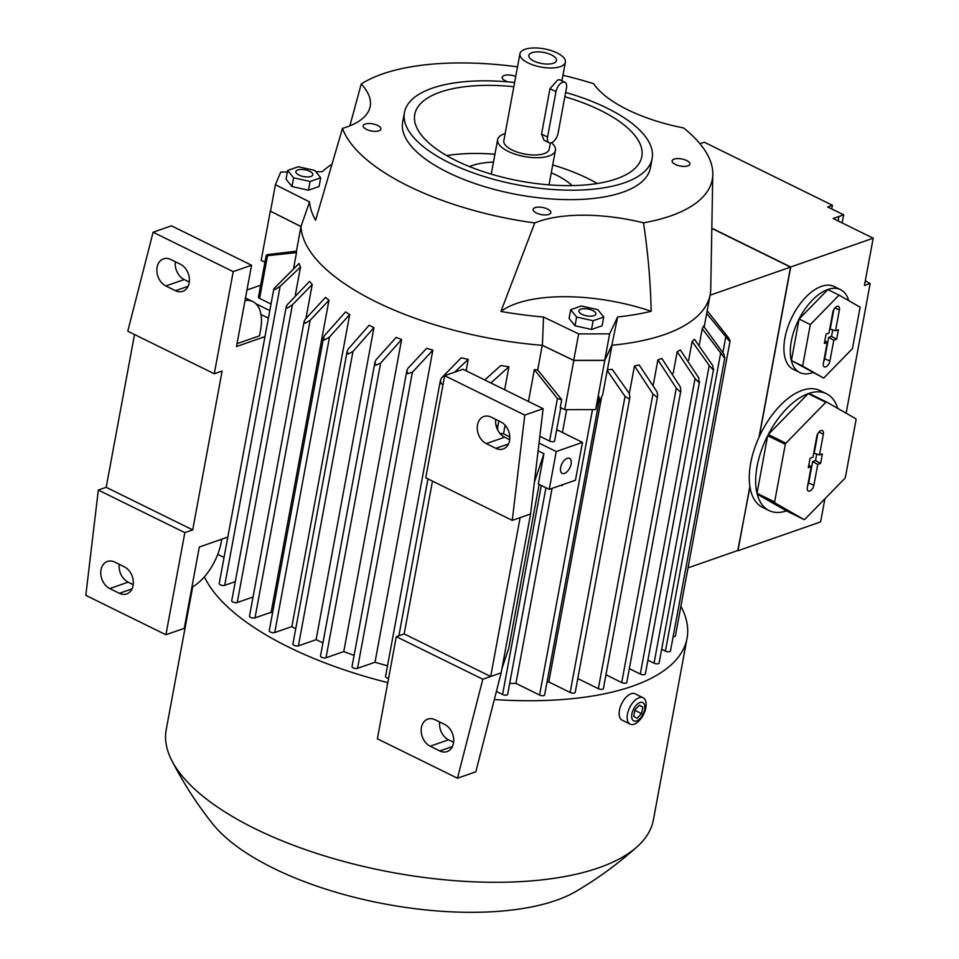 <?xml version="1.0" encoding="UTF-8"?>
<svg xmlns="http://www.w3.org/2000/svg" width="959" height="959" viewBox="0 0 959 959"><rect width="100%" height="100%" fill="white"/><g stroke="black" fill="none" stroke-linecap="round" stroke-linejoin="round"><path stroke-width="1.44" d="M349.867 125.821L361.243 83.96A106.94 42.855 -169.5 0 1 370.426 104.735A106.94 42.855 -169.5 0 1 369.107 109.985A106.94 42.855 -169.5 0 1 342.483 128.362L315.583 220.258A204.207 81.839 -169.5 0 1 309.541 201.905L300.97 226.54L270.51 211.184L275.413 184.703L280.759 172.057L287.388 171.997M528.457 401.473L534.367 369.623A207.839 83.289 10.5 0 0 537.699 369.898L542.255 345.312A207.839 83.289 -169.5 0 1 376.084 301.845A207.839 83.289 -169.5 0 1 300.97 226.6A207.839 83.289 -169.5 0 1 300.97 226.54L300.97 226.54M542.386 345.324L542.386 345.324A207.839 83.289 -169.5 0 1 542.255 345.312L573.806 360.464L604.793 360.428L611.974 345.228A207.839 83.289 -169.5 0 1 611.854 345.24L604.721 360.332L573.734 360.368L542.386 345.324L543.525 317.033A204.207 81.839 -169.5 0 1 500.922 311.447L534.75 222.956A188.947 75.725 -169.5 0 1 408.558 186.142A188.947 75.725 -169.5 0 1 342.483 128.362M270.678 210.237L270.306 211.136L300.97 226.6L296.415 251.186A207.839 83.289 10.5 0 0 296.511 252.589L293.718 267.669M300.527 266.998L280.124 286.333L275.065 289.582L273.866 288.683L299.052 263.473A207.839 83.289 10.5 0 0 300.527 266.998L295.372 294.821M312.238 284.475L292.411 304.806L287.34 308.079L286.226 306.724L287.161 304.83L309.613 281.347A207.839 83.289 10.5 0 0 312.238 284.475L305.993 318.208M325.521 297.362A207.839 83.289 10.5 0 0 328.973 300.191L271.145 612.25L254.998 617.884A3.153 1.259 -169.5 0 1 250.635 617.38A3.153 1.259 -169.5 0 1 249.496 616.122L304.111 321.481L305.07 319.455L325.521 297.362M272.476 613.292A207.839 83.289 -169.5 0 1 271.145 612.25M345.54 311.927A207.839 83.289 10.5 0 0 349.699 314.516L291.86 626.575L274.73 632.556A3.153 1.259 -169.5 0 1 270.366 632.053A3.153 1.259 -169.5 0 1 269.239 630.794L323.543 337.772L324.538 335.518L345.54 311.927M295.72 628.864A207.839 83.289 -169.5 0 1 291.86 626.575M369.143 325.245A207.839 83.289 10.5 0 0 371.529 326.432A207.839 83.289 10.5 0 0 373.95 327.606L352.96 351.462L348.009 354.099L347.134 351.462L348.153 349.088L369.143 325.245M349.699 314.516L329.5 337.053L324.49 340.001L323.543 337.772M328.973 300.191L310.165 320.246L305.142 323.255L304.111 321.481M264.984 336.609L236.489 346.559L251.558 265.235L171.457 225.821L153.104 232.222L127.775 331.203L214.277 373.77L222.14 371.013L192.699 529.883L184.835 532.629L165.907 634.75L184.26 628.349L199.328 547.026L227.822 537.076M221.805 539.174L221.289 541.967A41.992 22.093 -63.8 0 1 191.872 587.256M119.24 564.324A14.697 11.028 -109.2 0 0 128.134 582.161L133.205 584.654M175.317 261.735A14.697 11.028 -109.2 0 0 184.224 279.56L189.295 282.066M245.013 300.563A41.992 22.093 -63.8 0 1 252.876 301.629A41.992 22.093 -63.8 0 1 260.548 330.148L259.493 335.83L237.017 343.67M165.907 634.75L85.807 595.347L98.321 490.061L106.197 487.316L134.512 334.523M170.774 259.493L180.388 264.228A14.697 11.028 70.8 0 1 189.343 278.458A14.697 11.028 70.8 0 1 182.785 291.332A14.697 11.028 70.8 0 1 175.485 290.697L165.871 285.974A14.697 11.028 70.8 0 1 156.916 271.745A14.697 11.028 70.8 0 1 163.486 258.858A14.697 11.028 70.8 0 1 170.774 259.493M114.696 562.094L124.31 566.817A14.697 11.028 70.8 0 1 133.265 581.058A14.697 11.028 70.8 0 1 126.696 593.933A14.697 11.028 70.8 0 1 119.395 593.297L109.794 588.574A14.697 11.028 70.8 0 1 100.827 574.333A14.697 11.028 70.8 0 1 107.396 561.459A14.697 11.028 70.8 0 1 114.696 562.094M184.835 532.629L98.321 490.061M192.699 529.883L106.197 487.316M153.104 232.222L233.205 271.637L214.277 373.77M233.205 271.637L251.558 265.235M260.668 285.219L246.966 290.002M260.968 314.504L268.4 318.16M269.803 310.596L255.861 303.727M271.025 304.027L259.589 298.405A3.153 1.259 -169.5 0 1 258.462 297.134L266.111 255.837M296.511 252.589L266.111 255.849L266.938 254.662L296.415 251.186M270.306 211.136L261.184 260.309L264.936 262.191M224.046 557.455L217.753 554.35M235.279 581.645L224.706 585.338A3.153 1.259 -169.5 0 1 220.342 584.834A3.153 1.259 -169.5 0 1 219.203 583.575L273.866 288.683M253.044 597.001L237.233 602.528A3.153 1.259 -169.5 0 1 232.869 602.024A3.153 1.259 -169.5 0 1 231.73 600.766L286.226 306.724M373.95 327.606L316.11 639.665L298.405 645.851A3.153 1.259 -169.5 0 1 294.029 645.347A3.153 1.259 -169.5 0 1 292.903 644.088L347.134 351.462M322.943 642.866A207.839 83.289 -169.5 0 1 316.11 639.665M396.163 337.376A207.839 83.289 10.5 0 0 401.605 339.51L343.778 651.569L326 657.778A3.153 1.259 -169.5 0 1 321.625 657.275A3.153 1.259 -169.5 0 1 320.498 656.016L374.945 362.274L375.964 359.913L396.163 337.376M354.099 655.381A207.839 83.289 -169.5 0 1 343.778 651.569M426.707 348.273A207.839 83.289 10.5 0 0 432.857 350.167L375.017 662.225L357.527 668.327A3.153 1.259 -169.5 0 1 353.164 667.836A3.153 1.259 -169.5 0 1 352.025 666.565L406.892 370.582L407.887 368.328L426.707 348.273M387.496 665.798A207.839 83.289 -169.5 0 1 375.017 662.225M443.034 384.547L441.14 383.744L440.409 380.351L441.404 378.11L461.231 357.779A207.839 83.289 10.5 0 0 468.22 359.385L466.098 370.785M500.79 365.523A207.839 83.289 10.5 0 0 508.917 366.734L504.65 389.762M498.884 420.929L497.481 428.493M506.088 426.407A207.839 83.289 -169.5 0 1 504.913 426.264L503.511 433.828A207.839 83.289 -169.5 0 1 499.891 433.36M432.857 350.167L412.406 372.26L407.671 373.698L406.892 370.582M401.605 339.51L380.615 363.101L375.76 365.223L374.945 362.274M560.775 407.755L554.614 440.948A3.153 1.259 -169.5 0 1 553.93 441.56A3.153 1.259 -169.5 0 1 549.555 441.068L539.845 436.285M573.806 360.464L564.695 409.637L560.272 407.503L561.71 399.699L557.431 398.56L534.367 369.623M582.473 442.375L575.46 480.207L549.243 489.354L556.256 451.533L582.473 442.375L557.227 429.956A207.839 83.289 -169.5 0 1 556.664 429.956M556.256 451.533L539.042 443.058M506.556 427.079L504.913 426.264M564.455 473.434A8.403 4.423 -63.8 0 1 562.154 473.398A8.403 4.423 -63.8 0 1 561.111 465.798A8.403 4.423 -63.8 0 1 567.26 458.306A8.403 4.423 -63.8 0 1 569.562 458.33A8.403 4.423 -63.8 0 1 570.605 465.93A8.403 4.423 -63.8 0 1 564.455 473.434M538.107 450.862L543.921 453.715L538.311 483.971L549.243 489.354M560.943 485.266L561.938 485.757L562.106 484.858M561.938 485.757L562.981 484.559M501.953 668.567L508.821 648.032L539.15 484.391M543.921 453.715L534.379 482.245M439.642 721.971A14.697 11.028 -109.2 0 0 448.548 739.809L453.619 742.302M495.719 419.371A14.697 11.028 -109.2 0 0 504.626 437.208L509.697 439.702M543.13 408.69L463.029 369.275L444.676 375.688L425.748 477.81L512.262 520.377L524.777 415.091L543.13 408.69L530.603 513.964L501.161 672.834L475.832 771.803L457.479 778.217L482.809 679.236L501.161 672.834M495.827 424.262A41.992 22.093 -63.8 0 1 497.949 430.471M512.262 520.377L520.126 517.632L490.672 676.491L404.171 633.923L432.485 481.13M520.126 517.632L530.603 513.964M491.188 417.141L500.79 421.864A14.697 11.028 70.8 0 1 509.756 436.105A14.697 11.028 70.8 0 1 503.187 448.98A14.697 11.028 70.8 0 1 495.887 448.344L486.273 443.621A14.697 11.028 70.8 0 1 477.318 429.38A14.697 11.028 70.8 0 1 483.887 416.506A14.697 11.028 70.8 0 1 491.188 417.141M435.098 719.741L444.712 724.465A14.697 11.028 70.8 0 1 453.667 738.694A14.697 11.028 70.8 0 1 447.098 751.58A14.697 11.028 70.8 0 1 439.809 750.945L430.195 746.21A14.697 11.028 70.8 0 1 421.241 731.981A14.697 11.028 70.8 0 1 427.798 719.106A14.697 11.028 70.8 0 1 435.098 719.741M524.777 415.091L444.676 375.688M482.809 679.236L396.307 636.668L404.171 633.923M396.307 636.668L377.378 738.802L457.479 778.217M503.511 433.828L509.804 436.932M508.917 366.734L490.9 382.989M484.763 379.968L500.79 365.535M468.22 359.385L454.53 372.248M564.695 409.637L595.671 409.601L597.457 402.061L599.351 399.783L544.64 694.939A3.153 1.259 -169.5 0 1 543.945 695.551A3.153 1.259 -169.5 0 1 539.581 695.047L515.93 683.419A207.839 83.289 -169.5 0 1 509.685 683.371M561.71 399.699L537.699 369.898M388.587 678.289A3.153 1.259 -169.5 0 1 386.657 677.701A3.153 1.259 -169.5 0 1 385.53 676.431L440.409 380.351M545.947 487.735L507.647 694.376A3.153 1.259 -169.5 0 1 506.951 694.987A3.153 1.259 -169.5 0 1 502.588 694.496L496.402 691.451M515.93 683.419L552.084 488.359M562.43 432.521L566.673 409.637M599.351 399.783L598.991 396.618L597.457 402.061M598.716 403.164L602.684 394.772L607.191 370.486L625.04 396.391L570.161 692.458L548.788 681.945A207.839 83.289 -169.5 0 1 547.026 682.101M548.788 681.945L601.581 397.098M562.933 75.281A188.947 75.725 -169.5 0 1 593.621 83.697A106.94 42.855 -169.5 0 0 627.546 109.698A106.94 42.855 -169.5 0 0 683.599 127.967A188.947 75.725 -169.5 0 1 712.813 173.052L710.715 290.265A207.839 83.289 -169.5 0 1 710.211 294.425A207.839 83.289 -169.5 0 1 611.974 345.228L607.419 369.814A207.839 83.289 10.5 0 0 612.202 369.323L629.26 393.454L629.919 397.23L575.232 692.35A3.153 1.259 -169.5 0 1 574.537 692.961A3.153 1.259 -169.5 0 1 570.161 692.458M629.919 397.23L629.044 398.824L625.04 396.391M607.419 369.814L607.191 370.486M604.793 360.428L595.671 409.601M707.191 310.716L729.14 338.611L730.051 341.08L675.424 635.805A3.153 1.259 -169.5 0 1 674.74 636.416A3.153 1.259 -169.5 0 1 673.146 636.596M724.261 357.671L702.264 328.745A207.839 83.289 10.5 0 0 703.534 326.06L724.081 354.41L724.261 357.671L724.908 357.311L670.473 651.005A3.153 1.259 -169.5 0 1 669.778 651.617A3.153 1.259 -169.5 0 1 665.414 651.125L661.674 649.279M712.933 369.539L709.216 365.535L692.158 341.416A207.839 83.289 10.5 0 0 694.448 339.234L712.861 365.739L712.933 369.539L713.64 368.903L659.121 663.065A3.153 1.259 -169.5 0 1 658.425 663.664A3.153 1.259 -169.5 0 1 654.05 663.172L647.912 660.152M698.787 382.473L695.059 378.541L677.186 351.689A207.839 83.289 10.5 0 0 680.339 349.927L698.835 378.002L698.787 382.473L699.543 381.562L645.347 673.925A3.153 1.259 -169.5 0 1 644.664 674.537A3.153 1.259 -169.5 0 1 640.288 674.045L629.332 668.651M680.878 390.589L680.075 391.787L676.287 388.155L657.91 359.841A207.839 83.289 10.5 0 0 659.9 359.169A207.839 83.289 10.5 0 0 661.842 358.474L680.219 386.777L680.878 390.589L626.778 682.436A3.153 1.259 -169.5 0 1 626.095 683.036A3.153 1.259 -169.5 0 1 621.72 682.544L605.956 674.788M657.694 395.683L656.843 397.122L652.959 394.017L634.462 365.942A207.839 83.289 10.5 0 0 639.173 364.959L657.047 391.811L657.694 395.683L603.403 688.574A3.153 1.259 -169.5 0 1 602.72 689.185A3.153 1.259 -169.5 0 1 598.344 688.682L577.786 678.564M680.902 606.304A247.734 99.28 -169.5 0 1 687.04 638.334A247.734 99.28 -169.5 0 1 494.329 699.543M387.784 682.616A247.734 99.28 -169.5 0 1 288.791 647.181A247.734 99.28 -169.5 0 1 204.387 576.827M687.04 638.334L653.391 819.885A247.734 99.28 -169.5 0 1 637.148 846.737A247.734 99.28 -169.5 0 1 255.142 828.744A247.734 99.28 -169.5 0 1 171.769 760.487A247.734 99.28 -169.5 0 1 166.231 729.595L192.699 586.8M637.148 846.737C618.255 863.627 597.96 878.468 576.227 891.259A203.644 81.611 -169.5 0 1 273.555 868.303A203.644 81.611 -169.5 0 1 212.682 823.877C196.991 804.157 183.349 783.024 171.769 760.487M643.141 697.756L635.134 693.813A14.697 7.732 116.2 0 0 631.094 693.765A14.697 7.732 116.2 0 0 620.341 706.891A14.697 7.732 116.2 0 0 622.151 720.185L630.159 724.129A14.697 7.732 116.2 0 0 634.199 724.177A14.697 7.732 116.2 0 0 644.951 711.051A14.697 7.732 116.2 0 0 643.141 697.756A14.697 7.732 116.2 0 0 639.102 697.696A14.697 7.732 116.2 0 0 628.349 710.835A14.697 7.732 116.2 0 0 630.159 724.129M639.953 702.539A10.189 5.358 116.2 0 0 631.885 713.952A10.189 5.358 116.2 0 0 636.548 720.904A10.189 5.358 116.2 0 0 644.616 709.504A10.189 5.358 116.2 0 0 639.953 702.539M633.719 716.373L634.93 709.828L639.473 705.177L642.794 707.083L641.583 713.628L637.04 718.279L633.719 716.373M634.726 710.931L635.373 709.36M641.583 713.628L635.17 710.475M642.794 707.083L639.293 705.356M749.866 486.453L738.01 550.418L688.023 567.872M729.451 341.164L706.675 313.485M713.005 228.973L790.528 267.105L758.989 437.28M737.771 550.502L749.95 486.956A65.08 34.236 116.2 0 1 750.681 463.173A65.08 34.236 116.2 0 1 759.276 436.633L790.719 266.998L713.016 228.769M824.896 498.8L820.616 521.888L738.142 550.682M831.753 208.966L832.436 205.274L704.266 142.22L699.938 143.73M832.436 205.274L827.653 206.94L843.668 214.828L842.17 222.944M843.668 214.828L838.885 216.494A52.481 39.367 -109.2 0 0 838.238 221.014M865.318 280.699A52.481 39.367 -109.2 0 0 870.173 283.48L846.126 413.209M870.173 283.48L864.431 285.482L873.193 238.204L833.143 218.496L838.885 216.494M873.193 238.204L790.719 266.998M768.998 510.536A65.08 34.236 -63.8 0 1 757.214 494.173L774.836 502.84L804.074 519.574L786.452 510.907A65.08 34.236 -63.8 0 1 768.998 510.536L762.585 507.383A65.08 34.236 -63.8 0 1 749.95 486.956M804.074 519.574A65.08 34.236 116.2 0 0 804.889 519.287L844.807 478.409A65.08 34.236 116.2 0 0 845.394 477.258L856.075 419.646A65.08 34.236 116.2 0 0 855.86 418.771L826.622 402.037A65.08 34.236 116.2 0 0 825.807 402.324L785.889 443.202A65.08 34.236 116.2 0 0 785.301 444.353L774.62 501.965A65.08 34.236 116.2 0 0 774.836 502.84M774.62 501.965L756.999 493.298A65.08 34.236 -63.8 0 1 757.095 466.326A65.08 34.236 -63.8 0 1 767.668 435.686L756.999 493.298M767.668 435.686L785.301 444.353M816.804 436.417A5.251 2.757 -63.8 0 1 822.235 430.495A5.251 2.757 -63.8 0 1 823.361 434.127L819.501 454.938L822.378 453.931L820.628 463.389L817.751 464.396L813.891 485.194A5.251 2.757 -63.8 0 1 811.446 489.917A5.251 2.757 -63.8 0 1 808.137 490.96A5.251 2.757 -63.8 0 1 807.334 487.484L811.194 466.685L808.305 467.692L810.067 458.234L812.944 457.227L816.804 436.417M807.694 485.566A4.591 2.409 116.2 0 0 808.677 482.976L812.645 461.579L815.522 460.572L816.72 454.087M819.501 454.938L814.167 453.307L817.811 433.648M811.194 466.685L808.821 464.959M817.751 464.396L812.645 461.579M820.628 463.389L815.522 460.572M826.622 402.037L809 393.37A65.08 34.236 -63.8 0 1 826.454 393.741A65.08 34.236 -63.8 0 1 837.758 408.414M785.889 443.202L768.267 434.535A65.08 34.236 -63.8 0 1 808.185 393.658L825.807 402.324M808.185 393.658L768.267 434.535M757.214 494.173L786.452 510.907M759.276 436.633A65.08 34.236 -63.8 0 1 820.053 390.589L826.454 393.741M812.597 372.655A46.188 24.299 -63.8 0 1 799.77 372.536L793.357 369.383A46.188 24.299 -63.8 0 1 784.918 338.012A46.188 24.299 -63.8 0 1 834.138 286.501L840.552 289.654A46.188 24.299 -63.8 0 1 848.739 300.658M799.77 372.536A46.188 24.299 -63.8 0 1 799.063 372.164A46.188 24.299 -63.8 0 1 791.319 341.164A46.188 24.299 -63.8 0 1 840.552 289.654M839.065 295.12L827.845 289.606L799.099 319.047L791.415 360.536L823.685 378.11L852.431 348.668L860.127 307.18L839.065 295.12L810.319 324.562L802.623 366.062L823.685 378.11M832.832 312.226A5.251 2.757 -63.8 0 1 838.25 306.305A5.251 2.757 -63.8 0 1 839.377 309.937L835.529 330.747L838.406 329.74L836.656 339.198L833.779 340.205L829.919 361.004A5.251 2.757 -63.8 0 1 827.473 365.727A5.251 2.757 -63.8 0 1 824.165 366.77A5.251 2.757 -63.8 0 1 823.361 363.293L827.221 342.483L824.332 343.49L826.083 334.044L828.972 333.037L832.832 312.226M823.721 361.375A4.591 2.409 116.2 0 0 824.704 358.786L828.66 337.388L831.549 336.381L832.748 329.896M835.529 330.747L830.194 329.117L833.839 309.457M827.221 342.483L824.836 340.769M833.779 340.205L828.66 337.388M836.656 339.198L831.549 336.381M810.319 324.562L799.099 319.047M791.415 360.536L802.623 366.062M790.528 267.105L710.068 295.204M699.303 344.713L702.264 328.745M688.67 360.224L692.158 341.416M673.158 373.435L677.186 351.689M653.331 384.547L657.91 359.841M629.332 393.598L634.462 365.942M573.734 360.368L578.649 333.9L543.525 317.033M604.721 360.332L609.624 333.864L578.649 333.9M309.541 201.905L275.413 184.703M534.75 222.956A106.94 42.855 -169.5 0 1 582.94 215.2A106.94 42.855 -169.5 0 1 643.501 222.836C647.948 252.193 650.514 281.67 651.173 311.279A115.2 46.164 10.5 0 0 564.288 296.715A115.2 46.164 10.5 0 0 500.922 311.447M651.173 311.279A204.207 81.839 -169.5 0 1 617.62 316.949L611.854 345.24M617.62 316.949L609.624 333.864M570.701 309.697L569.083 318.424L575.004 325.784L591.511 329.452L602.108 325.76L603.726 317.033L593.13 320.726L576.623 317.057L570.701 309.697L581.298 305.993L597.817 309.661L603.726 317.033M591.511 329.452L593.13 320.726M590.396 316.194A8.631 3.464 10.5 0 0 595.347 312.43A8.631 3.464 10.5 0 0 584.379 308.69A8.631 3.464 10.5 0 0 579.428 312.454A8.631 3.464 10.5 0 0 590.396 316.194M575.004 325.784L576.623 317.057M315.99 171.721L322.332 171.661A204.207 81.839 -169.5 0 1 331.382 164.612M712.813 173.052A188.947 75.725 -169.5 0 1 643.501 222.836M361.243 83.96A188.947 75.725 -169.5 0 1 517.524 66.854M565.642 92.46A125.965 50.479 -169.5 0 1 606.927 108.043A125.965 50.479 -169.5 0 1 652.144 158.463L650.382 167.921A125.965 50.479 -169.5 0 1 575.52 199.592A125.965 50.479 -169.5 0 1 447.889 172.416A125.965 50.479 -169.5 0 1 402.672 122.009L404.434 112.551A125.965 50.479 -169.5 0 1 514.623 82.51M675.376 164.457A9.027 3.62 -169.5 0 1 672.127 160.848A9.027 3.62 -169.5 0 1 677.498 158.583A9.027 3.62 -169.5 0 1 686.644 160.525A9.027 3.62 -169.5 0 1 689.881 164.145A9.027 3.62 -169.5 0 1 684.522 166.41A9.027 3.62 -169.5 0 1 675.376 164.457M536.345 212.994A9.027 3.62 -169.5 0 1 533.108 209.386A9.027 3.62 -169.5 0 1 538.467 207.12A9.027 3.62 -169.5 0 1 547.613 209.062A9.027 3.62 -169.5 0 1 550.85 212.682A9.027 3.62 -169.5 0 1 545.491 214.948A9.027 3.62 -169.5 0 1 536.345 212.994M366.422 129.393A9.027 3.62 -169.5 0 1 363.185 125.785A9.027 3.62 -169.5 0 1 368.544 123.519A9.027 3.62 -169.5 0 1 377.69 125.461A9.027 3.62 -169.5 0 1 380.939 129.069A9.027 3.62 -169.5 0 1 375.568 131.347A9.027 3.62 -169.5 0 1 366.422 129.393M508.006 81.851A9.027 3.62 -169.5 0 1 505.453 80.856A9.027 3.62 -169.5 0 1 502.204 77.247A9.027 3.62 -169.5 0 1 515.738 76.48M652.144 158.463A125.965 50.479 -169.5 0 1 577.27 190.134A125.965 50.479 -169.5 0 1 449.639 162.958A125.965 50.479 -169.5 0 1 404.434 112.551M564.851 96.715A115.464 46.272 -169.5 0 1 600.382 110.333A115.464 46.272 -169.5 0 1 641.823 156.545A115.464 46.272 -169.5 0 1 573.194 185.578A115.464 46.272 -169.5 0 1 456.196 160.668A115.464 46.272 -169.5 0 1 414.756 114.469A115.464 46.272 -169.5 0 1 513.844 86.718M446.654 155.586A115.464 46.272 -169.5 0 1 494.916 154.231M552.72 164.948A115.464 46.272 -169.5 0 1 587.759 178.422A115.464 46.272 -169.5 0 1 597.301 183.505M469.466 166.59A60.885 24.395 -169.5 0 1 493.465 162.095M551.269 172.812A60.885 24.395 -169.5 0 1 556.484 175.185A60.885 24.395 -169.5 0 1 572.055 185.602M551.473 142.735A29.393 11.784 -169.5 0 1 555.429 150.323A29.393 11.784 -169.5 0 1 537.963 157.708A29.393 11.784 -169.5 0 1 508.186 151.366A29.393 11.784 -169.5 0 1 497.637 139.606A29.393 11.784 -169.5 0 1 505.153 133.589M550.382 142.975L549.243 149.172A23.088 9.254 -169.5 0 1 535.518 154.974A23.088 9.254 -169.5 0 1 512.118 150A23.088 9.254 -169.5 0 1 503.823 140.757L519.946 53.752A23.088 9.254 -169.5 0 1 533.672 47.95A23.088 9.254 -169.5 0 1 557.071 52.937A23.088 9.254 -169.5 0 1 565.366 62.179A23.088 9.254 -169.5 0 1 551.641 67.981A23.088 9.254 -169.5 0 1 528.241 62.994A23.088 9.254 -169.5 0 1 519.946 53.752M549.111 142.723L544.041 140.23L541.559 134.068L549.975 88.672L557.826 79.873L559.864 79.777L564.935 82.27A8.403 4.423 116.2 0 0 562.633 82.234A8.403 4.423 116.2 0 0 555.98 91.632L547.577 137.029A8.403 4.423 116.2 0 0 549.111 142.723A8.403 4.423 116.2 0 0 551.413 142.759A8.403 4.423 116.2 0 0 558.054 133.361L566.469 87.976A8.403 4.423 116.2 0 0 564.935 82.27M533.875 61.028A14.061 5.634 -169.5 0 1 529.02 56.881A14.061 5.634 -169.5 0 1 535.613 51.954A14.061 5.634 -169.5 0 1 551.437 54.903A14.061 5.634 -169.5 0 1 555.776 61.844A14.061 5.634 -169.5 0 1 533.875 61.028M541.2 63.426A8.403 3.368 -169.5 0 1 542.051 63.582M287.676 170.438L286.058 179.165L291.98 186.537L308.486 190.206L319.083 186.502L320.702 177.775L310.105 181.479L293.598 177.811L287.676 170.438L298.273 166.746L314.78 170.414L320.702 177.775M291.98 186.537L293.598 177.811M295.959 171.325A8.631 3.464 10.5 0 0 302.984 176.444A8.631 3.464 10.5 0 0 312.766 175.053A8.631 3.464 10.5 0 0 305.729 169.935A8.631 3.464 10.5 0 0 295.959 171.325M308.486 190.206L310.105 181.479M175.485 290.697L188.096 286.297M165.871 285.974L184.224 279.56M119.395 593.297L132.018 588.898M109.794 588.574L128.134 582.161M267.465 255.897L259.589 298.405M280.124 286.333L224.706 585.338M292.411 304.806L237.233 602.528M310.165 320.246L254.998 617.884M329.5 337.053L274.73 632.556M352.96 351.462L298.405 645.851M557.431 398.56L549.555 441.068M495.887 448.344L508.498 443.945M486.273 443.621L504.626 437.208M439.809 750.945L452.42 746.534M430.195 746.21L448.548 739.809M380.615 363.101L326 657.778M412.406 372.26L357.527 668.327M427.966 478.901L398.884 635.769M541.332 485.458L502.588 694.496M592.482 409.601L539.581 695.047M652.959 394.017L598.344 688.682M676.287 388.155L621.72 682.544M695.059 378.541L640.288 674.045M709.216 365.535L654.05 663.172M720.593 353.403L665.414 651.125M725.783 336.921L722.942 352.241M813.891 485.194L808.677 482.976M823.361 434.127L818.806 432.197M829.919 361.004L824.704 358.786M839.377 309.937L834.821 308.007M547.577 137.029L541.559 134.068M555.98 91.632L549.975 88.672M252.876 301.629L245.492 297.997M710.211 294.425L704.218 326.755M555.429 150.323L549.028 184.859M565.366 62.179L561.914 80.784M497.637 139.606L491.236 174.154"/></g></svg>
